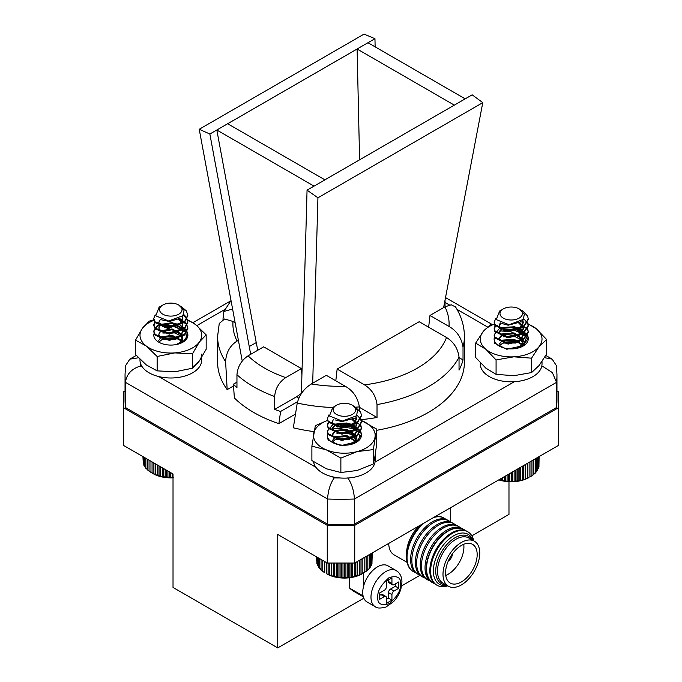 <?xml version="1.0" encoding="UTF-8"?>
<svg xmlns="http://www.w3.org/2000/svg" width="682" height="682" viewBox="0 0 682 682"><rect width="100%" height="100%" fill="white"/><g stroke="black" fill="none" stroke-linecap="round" stroke-linejoin="round"><path stroke-width="1.02" d="M387.947 565.804A20.895 12.063 120 0 0 367.061 577.859A20.895 12.063 120 0 0 367.061 601.984L375.305 606.75A20.895 12.063 -60 0 1 375.305 582.624A20.895 12.063 -60 0 1 396.199 570.561L387.947 565.804M386.438 603.331L386.438 597.782A2.916 1.679 120 0 0 385.833 596.443A2.916 1.679 120 0 0 384.375 596.588L379.567 599.367L379.567 593.016L384.375 590.237A2.916 1.679 120 0 0 386.438 586.673L386.438 581.115L391.937 577.944L391.937 583.494A2.916 1.679 120 0 0 392.534 584.832A2.916 1.679 120 0 0 393.991 584.687L398.808 581.908L398.808 588.259L393.991 591.038A2.916 1.679 120 0 0 391.937 594.602L391.937 600.16L386.438 603.331M385.833 596.443L382.397 594.457A2.916 1.679 120 0 0 380.94 594.602L384.375 596.588M386.438 599.367L388.501 598.174L391.937 600.16M388.501 598.174L388.501 592.624L391.937 594.602M393.991 591.038L390.556 589.052A2.916 1.679 120 0 0 388.501 592.624M390.556 589.052L395.372 586.273L398.808 588.259M395.372 586.273L395.372 583.894M391.937 583.494L388.501 581.516A2.916 1.679 120 0 0 389.098 582.846L392.534 584.832M388.501 581.516L388.501 579.93M379.567 595.395L380.94 594.602M349.73 577.739L349.73 588.216A77.731 44.884 120 0 0 354.487 591.737L363.318 596.835M401.613 585.906L420.078 575.241M363.088 595.932L349.73 588.216M363.472 573.076L363.472 586.682M450.725 522.148L450.725 507.621M388.723 543.418A25.993 15.004 120 0 0 394.102 554.867L407.094 562.369M413.198 571.499A30.852 17.809 -60 0 1 412.968 571.371A30.852 17.809 -60 0 1 406.583 557.245L406.583 553.281A25.993 15.004 -60 0 1 419.251 525.796M434.63 516.913A30.852 17.809 -60 0 1 443.82 517.936A30.852 17.809 -60 0 1 444.042 518.064M406.583 557.245A30.852 17.809 -60 0 1 422.167 524.108M415.312 572.479A30.852 17.809 -60 0 1 413.42 571.627A30.852 17.809 -60 0 1 407.938 549.786A30.852 17.809 -60 0 1 424.383 522.83M433.309 517.672A30.852 17.809 -60 0 1 444.272 518.192A30.852 17.809 -60 0 1 445.951 519.403M420.121 575.258A30.852 17.809 -60 0 1 418.228 574.406L416.992 573.69A30.852 17.809 -60 0 1 412.26 548.967A30.852 17.809 -60 0 1 432.414 521.781A30.852 17.809 -60 0 1 447.844 520.255L449.08 520.971A30.852 17.809 -60 0 1 450.759 522.182M418.228 574.406A30.852 17.809 -60 0 1 418.228 538.78A30.852 17.809 -60 0 1 449.08 520.971M424.929 578.029A30.852 17.809 -60 0 1 423.036 577.185L421.8 576.469A30.852 17.809 -60 0 1 417.069 551.747A30.852 17.809 -60 0 1 437.222 524.56A30.852 17.809 -60 0 1 452.652 523.034L453.888 523.75A30.852 17.809 -60 0 1 455.567 524.952M423.036 577.185A30.852 17.809 -60 0 1 423.036 541.559A30.852 17.809 -60 0 1 453.888 523.75M429.737 580.808A30.852 17.809 -60 0 1 427.853 579.956L426.608 579.24A30.852 17.809 -60 0 1 421.877 554.526A30.852 17.809 -60 0 1 442.038 527.339A30.852 17.809 -60 0 1 457.46 525.805L458.696 526.521A30.852 17.809 -60 0 1 460.384 527.732M427.853 579.956A30.852 17.809 -60 0 1 427.844 544.338A30.852 17.809 -60 0 1 458.696 526.521M434.545 583.587A30.852 17.809 -60 0 1 432.661 582.735L431.416 582.019A30.852 17.809 -60 0 1 426.693 557.296A30.852 17.809 -60 0 1 446.846 530.11A30.852 17.809 -60 0 1 462.268 528.584L463.513 529.3A30.852 17.809 -60 0 1 465.192 530.511M432.661 582.735A30.852 17.809 -60 0 1 432.661 547.109A30.852 17.809 -60 0 1 463.513 529.3M447.759 585.847A30.852 17.809 -60 0 1 437.017 585.25L436.224 584.798A30.852 17.809 -60 0 1 431.501 560.075A30.852 17.809 -60 0 1 451.654 532.889A30.852 17.809 -60 0 1 467.076 531.363L467.869 531.815A30.852 17.809 -60 0 1 473.751 540.826M437.017 585.25A30.852 17.809 -60 0 1 437.017 549.632A30.852 17.809 -60 0 1 467.869 531.815M446.932 585.361A28.789 16.624 -60 0 1 439.336 550.971A28.789 16.624 -60 0 1 472.924 540.34M446.088 584.875A27.246 15.729 -60 0 1 436.275 565.514A27.246 15.729 -60 0 1 454.996 537.757A27.246 15.729 -60 0 1 472.08 539.854M448.381 586.205L442.882 583.033A25.993 15.004 -60 0 1 438.901 562.198A25.993 15.004 -60 0 1 455.883 539.3A25.993 15.004 -60 0 1 468.875 538.013L474.374 541.184A25.993 15.004 -60 0 1 478.355 562.011A25.993 15.004 -60 0 1 461.382 584.917A25.993 15.004 -60 0 1 448.381 586.205A25.993 15.004 -60 0 1 448.381 556.188A25.993 15.004 -60 0 1 474.374 541.184M461.382 581.942A22.353 12.907 120 0 0 475.976 562.249A22.353 12.907 120 0 0 472.549 544.338A22.353 12.907 120 0 0 450.205 557.245A22.353 12.907 120 0 0 450.205 583.05A22.353 12.907 120 0 0 461.382 581.942M445.755 575.446A22.353 12.907 120 0 0 448.117 574.287A22.353 12.907 120 0 0 463.743 544.287M448.304 560.996A6.206 3.581 120 0 0 452.498 553.716M125.045 390.957L123.502 391.843L123.502 407.717L327.258 525.353L354.742 525.353L558.498 407.717L558.498 391.843L556.955 390.957M471.85 535.83L508.977 514.399L508.977 481.705M354.742 525.353L354.742 563.034L558.498 445.397L558.498 407.717M354.742 563.034L327.258 563.034L327.258 525.353M327.258 563.034L277.736 534.449L277.736 647.9L173.023 587.449L173.023 473.99L123.502 445.397L123.502 407.717M363.813 598.208L277.736 647.9M301.393 393.54L307.053 190.142L314.027 186.118L216.825 130.006L209.86 134.03L249.237 346.55L256.296 342.569L249.237 346.55L250.686 354.333M332.501 407.521A123.408 71.243 180 0 1 297.241 403.062L293.328 427.81A123.408 71.243 0 0 0 313.976 431.612M376.745 430.291A123.408 71.243 0 0 0 464.408 362.099L464.408 336.448A123.408 71.243 180 0 1 463.027 347.044L463.027 359.943A123.408 71.243 180 0 1 459.037 370.13L459.037 357.232A123.408 71.243 180 0 1 377.018 404.588L377.018 417.486A123.408 71.243 180 0 1 359.371 419.797M359.371 410.18L359.371 406.898A123.408 71.243 180 0 1 355.714 407.18M217.592 362.099A123.408 71.243 0 0 0 227.174 389.618L225.614 361.707A123.408 71.243 180 0 1 217.592 336.448L217.592 362.099M222.963 319.295L223.867 311.478L231.028 300.574M345.356 386.31L326.32 375.322L311.342 383.966A108.106 62.412 0 0 0 345.356 386.31C353.114 390.735 357.786 397.597 359.371 406.898M199.229 129.273L209.851 134.022L374.947 38.703L364.077 34.1L199.229 129.273L238.402 340.292L237.046 341.077C229.928 345.638 226.117 352.517 225.614 361.707M235.128 322.68L232.988 321.435A108.106 62.412 0 0 0 237.046 341.077M297.241 403.062C299.441 394.852 304.138 388.484 311.342 383.966M217.592 336.448L219.254 323.464L224.625 318.98L232.988 321.435M445.048 300.063L445.048 306.772M428.654 327.19L429.984 315.468L444.954 306.832L451.237 304.803L455.516 306.917C461.347 316.133 464.314 325.97 464.408 336.448M429.984 315.468L449.012 326.456A108.106 62.412 0 0 0 444.954 306.832M335.808 380.795L337.138 369.073L419.166 321.716L446.522 337.513C453.735 341.963 457.912 348.536 459.037 357.232M337.138 369.073L364.503 384.87A108.106 62.412 0 0 0 446.522 337.513M463.027 347.044C461.45 337.752 456.778 330.889 449.012 326.456M377.018 404.588C375.901 395.927 371.733 389.354 364.503 384.87M285.767 377.598L301.367 368.595L263.67 346.831L248.069 355.834A108.106 62.412 0 0 0 285.767 377.598C279.083 382.116 275.375 388.425 274.65 396.515A123.408 71.243 180 0 1 236.952 374.75C237.686 366.643 241.394 360.343 248.069 355.834M295.494 414.059L278.87 423.658L280.6 411.468A123.408 71.243 180 0 1 274.65 409.413L274.65 396.515M236.952 374.75L236.952 387.649A123.408 71.243 180 0 1 233.389 384.213L234.378 397.964A123.408 71.243 0 0 0 278.87 423.658M233.517 385.961L227.174 389.618M256.296 342.569L257.719 350.267M301.367 368.595L301.913 374.887M256.219 342.526L216.825 130.006M227.694 123.732L324.896 179.843L454.314 105.13L357.112 49.01L227.694 123.732M375.134 46.862L374.955 38.712L367.982 42.736L465.184 98.856L472.149 94.824L307.062 190.15L317.931 197.806L482.779 102.632L472.149 94.824M359.593 159.81L357.112 49.01M556.538 407.529A215.955 124.687 0 0 0 556.955 399.78L556.955 374.589A215.955 124.687 180 0 1 556.538 382.338L556.538 407.529L354.427 524.219A215.955 124.687 0 0 1 327.573 524.219L125.462 407.529A215.964 124.687 0 0 1 125.045 399.78L125.045 374.589A215.964 124.687 180 0 0 125.462 382.338L125.462 407.529M332.202 476.709L334.214 477.869C330.301 483.564 328.085 490.614 327.573 499.028L327.573 524.219M542.565 366.302L552.352 372.577L556.538 382.338L354.427 499.028L354.427 524.219M312.697 383.182L317.931 197.806M482.779 102.632L443.607 307.599M238.402 340.292L242.246 361.042M232.596 309.048L223.867 311.478M359.371 407.299L377.018 417.486M459.037 357.632L463.027 359.943M236.952 382.159L233.389 384.213M297.523 401.698L280.6 411.468M301.393 393.437L296.465 396.813L298.784 398.152M296.465 396.813L274.65 409.413M138.472 357.786L129.836 359.133L125.514 365.757L125.045 374.589M556.955 374.589L556.478 365.757L552.164 359.133L544.483 357.675M140.347 362.884A200.661 115.846 0 0 0 140.458 366.012C131.558 368.817 126.554 374.265 125.462 382.338L327.573 499.028A215.955 124.687 180 0 0 354.427 499.028C353.907 490.614 351.699 483.564 347.786 477.869M354.742 406.702L360.608 412.013L361.451 415.372L357.087 422.687L340.898 426.787L328.23 421.263L327.394 418.518L328.903 414.912M360.718 418.535L361.451 421.672L357.087 428.978L340.898 433.079L328.23 427.563L327.394 424.818L328.519 421.681M360.718 424.826L361.451 427.972L357.087 435.278L340.898 439.378L328.23 433.854L327.394 431.109L332.646 424.826M333.191 424.579L347.939 423.292L353.199 424.809M353.225 424.818L360.608 430.905L361.451 434.272L357.087 441.578L340.898 445.678L328.23 440.154L327.394 437.409M361.443 415.764L357.087 423.471L340.898 427.571L328.23 422.047L327.411 418.918M356.967 415.082L360.608 419.098L361.451 422.456L357.087 429.771L340.898 433.871L328.23 428.347L327.394 425.602L328.835 422.081M352.355 418.961L360.608 425.398L361.451 428.756L357.087 436.071L340.898 440.163L328.23 434.647L327.394 431.902L328.835 428.381M337.172 424.144L348.817 424.247M352.219 425.21L360.608 431.697L361.451 435.048M336.908 414.647A11.244 6.496 0 0 0 352.585 414.281A11.244 6.496 0 0 0 352.372 405.227A11.244 6.496 0 0 0 351.938 404.989A11.244 6.496 0 0 0 336.473 405.227A11.244 6.496 0 0 0 336.908 414.647M352.372 405.227L357.615 410.547L356.464 415.807L342.253 421.092L329.449 415.96L332.782 407.35L334.291 406.711A12.02 6.939 180 0 1 335.919 405.543L336.473 405.227M353.191 418.518L341.938 421.595L335.16 419.907M355.731 416.625L356.439 419.311L353.361 424.69L341.938 427.887L332.995 424.306L332.398 421.672L333.489 419.225M351.801 419.225L355.851 423.147L356.439 425.611L353.361 430.981L341.938 434.187L332.995 430.598L332.398 428.756L335.476 424.86L346.908 423.752L355.851 429.447L356.439 431.902L353.361 437.281L341.938 440.487L332.995 436.898L332.398 435.048L335.476 431.16L346.908 430.052L355.851 435.738L356.439 438.202L352.986 443.854M334.265 438.219L335.476 437.452L346.908 436.352L355.467 441.365M355.987 416.37L356.439 418.526L353.361 423.897L341.938 427.103L332.995 423.513L332.398 421.672M352.534 418.876L355.851 422.363L356.439 424.818L353.361 430.197L341.938 433.402L332.995 429.813L332.398 427.964L335.476 424.076L346.908 422.968L355.851 428.654L356.439 431.118L353.361 436.497L341.938 439.694L332.995 436.113L332.398 434.264L335.476 430.368L346.908 429.268L355.851 434.954L356.439 437.418L353.361 442.797L349.96 444.673M332.398 440.563L335.476 436.668L346.908 435.568L355.697 440.973M364.162 557.595L364.162 572.667L362.168 573.826A25.098 14.492 180 0 1 326.669 573.826L333.677 576.418L341.682 577.654L349.96 577.398L360.019 574.798L366.115 571.414L366.115 556.469M322.765 560.442L322.765 571.448L324.726 572.701L324.726 561.576M321.052 559.453L321.052 570.084L323.004 571.448M319.585 558.609L319.585 568.626L321.495 570.101M318.4 557.919L318.4 567.092L320.233 568.677M317.488 557.399L317.488 565.489L318.4 566.375M316.883 557.049L316.883 563.835L317.488 564.517M316.567 560.476L316.567 556.862L316.883 562.556M371.971 562.505L372.278 552.914M371.366 564.474L371.971 563.801L371.971 553.093M370.471 566.333L371.366 565.446L371.366 553.434M369.286 568.089L370.471 567.049L370.471 553.954M367.385 570.067L369.286 568.592L369.286 554.637M365.876 571.414L367.828 570.05L367.828 555.48M362.176 573.792L362.176 558.746M361.997 573.801L361.997 558.848M360.019 574.798L360.019 559.99M359.636 574.79L359.636 560.212M357.7 575.676L357.7 561.329M357.112 575.634L357.112 561.67M355.228 576.401L355.228 562.761M354.444 576.324L354.444 563.034M352.637 576.981L352.637 563.034M351.673 576.844L351.673 563.034M349.96 577.398L349.96 563.034M348.817 577.202L348.817 563.034M347.223 577.645L347.223 563.034M345.919 577.381L345.919 563.034M344.453 577.731L344.453 563.034M342.995 577.381L342.995 563.034M341.682 577.654L341.682 563.034M340.088 577.202L340.088 563.034M338.945 577.407L338.945 563.034M337.232 576.861L337.232 563.034M336.269 576.989L336.269 563.034M334.461 576.341L334.461 563.034M333.677 576.418L333.677 563.034M331.793 575.651L331.793 563.034M331.205 575.693L331.205 563.034M329.261 574.815L329.261 563.034M328.877 574.824L328.877 563.034M326.9 573.826L326.9 562.829M326.721 573.818L326.721 562.727M181.318 306.644L186.374 310.898L187.823 315.272L184.524 321.725L168.94 326.738L155.206 321.972L153.757 318.417L155.232 314.862M183.688 314.453L186.374 317.198L187.823 321.572L184.524 328.025L168.94 333.029L155.206 328.264L153.757 324.717L154.891 321.58M179.596 318.417L186.374 323.498L187.823 327.872L184.524 334.316L168.94 339.329L155.206 334.564L153.757 331.009L157.056 325.843L159.008 324.717M159.562 324.47L172.64 322.927L179.562 324.709L186.374 329.79L187.823 334.171L184.524 340.616L178.701 343.958M187.806 315.664L184.524 322.509L168.94 327.522L155.206 322.757L153.774 318.818M183.381 315.007L186.374 317.983L187.823 322.356L184.524 328.809L168.94 333.822L155.206 329.056L153.757 325.502L155.206 321.972M178.744 318.869L186.374 324.282L187.823 328.656L184.524 335.109L168.94 340.113L155.206 335.348L153.757 331.802L157.056 326.627L159.912 325.109M163.51 324.052L172.64 323.72L186.374 330.582L187.823 334.947L186.757 338.741M164.14 314.845A11.244 6.496 0 0 0 179.323 313.839A11.244 6.496 0 0 0 178.744 305.025A11.244 6.496 0 0 0 177.439 304.377A11.244 6.496 0 0 0 162.836 305.025A11.244 6.496 0 0 0 164.14 314.845M178.744 305.025L184.063 310.387L182.904 315.681L168.625 320.992L155.743 315.826L159.102 307.181L161.677 305.689L160.074 307.105A12.02 6.939 180 0 1 162.29 305.34L162.836 305.025M179.366 318.545L169.477 321.495L161.617 319.849M182.12 316.55L182.81 319.21L180.483 323.95L169.477 327.795L159.784 324.743L158.77 322.356L160.415 319.398M178.19 319.133L181.796 322.296L182.81 325.51L180.483 330.25L169.477 334.095L159.784 331.034L158.77 327.863L161.097 324.402L172.094 322.654L181.796 327.812L182.81 331.017L180.483 335.757L169.477 339.602L159.784 336.55L158.77 334.163L161.097 330.702L172.094 328.954L181.796 334.103L182.81 337.317L180.483 342.057L176.433 344.529M160.637 325.519L172.094 323.447L181.796 328.596L182.81 331.802L180.483 336.541L169.477 340.386L159.784 337.334L158.77 334.947M160.637 331.81L172.094 329.738L181.796 334.896L182.81 338.102L180.483 342.841L179.323 343.762M160.637 338.11L172.094 336.038L181.796 341.188L182.333 342.168M182.375 316.295L182.81 318.426L180.483 323.166L169.477 327.01L159.784 323.95L158.77 322.356M178.914 318.784L181.796 321.512L182.81 324.717L180.483 329.457L169.477 333.302L159.784 330.25L158.77 327.863M158.77 340.463L161.097 336.993L172.094 335.254L181.796 340.403L182.495 341.784M173.023 477.809A25.098 14.492 180 0 1 153.041 473.615L150.986 472.43L157.44 475.448L162.495 476.761L173.441 477.451M149.043 460.145L149.043 471.177L151.02 472.421M147.338 459.157L147.338 469.804L149.29 471.168M145.888 458.321L145.888 468.346L147.789 469.821M144.712 457.648L144.712 466.803L145.888 467.835M143.817 457.128L143.817 465.192L144.712 466.07M143.229 456.787L143.229 463.547L143.817 464.212M142.93 456.616L143.229 462.243M172.128 477.178L172.128 473.47M170.671 477.528L170.671 472.635M169.213 477.17L169.213 471.791M167.908 477.443L167.908 471.032M166.306 476.991L166.306 470.111M165.172 477.178L165.172 469.455M163.45 476.633L163.45 468.466M162.495 476.761L162.495 467.912M160.679 476.104L160.679 466.863M159.912 476.181L159.912 466.42M158.019 475.414L158.019 465.329M157.44 475.448L157.44 464.996M155.496 474.561L155.496 463.871M155.121 474.57L155.121 463.658M153.143 473.564L153.143 462.515M152.973 473.555L152.973 462.413M150.986 472.43L150.986 461.262M521.491 310.353L523.264 311.282L527.672 316.218L528.26 319.014L523.264 326.763L506.82 330.361L494.774 324.453L494.194 322.16L495.729 318.528M527.527 322.177L528.26 325.305L523.264 333.063L506.82 336.652L494.774 330.753L494.194 328.468L495.32 325.323M527.527 328.468L528.26 331.605L523.264 339.355L506.82 342.952L494.774 337.053L494.194 334.76L499.454 328.468M500 328.221L515.635 327.104L520.008 328.451L527.672 335.109L528.26 337.905L523.264 345.655L506.82 349.252L494.774 343.344L494.194 341.051M528.243 319.406L523.264 327.548L506.82 331.145L494.774 325.237L494.211 322.56M523.75 318.699L527.672 323.302L528.26 326.098L523.264 333.848L506.82 337.445L494.774 331.537L494.194 329.244L495.635 325.723M519.147 322.603L527.672 329.602L528.26 332.398L523.264 340.148L506.82 343.737L494.774 337.837L494.194 335.544L495.635 332.023M504.007 327.778L515.652 327.897M519.019 328.852L527.672 335.894L528.26 337.905M503.273 318.102A11.244 6.496 0 0 0 519.181 318.102A11.244 6.496 0 0 0 519.181 308.92A11.244 6.496 0 0 0 503.273 308.92A11.244 6.496 0 0 0 503.273 318.102M519.181 308.92L524.381 314.214L523.23 319.457L509.053 324.734L496.283 319.611L499.616 311.035L501.458 310.097A12.02 6.939 180 0 1 502.728 309.236L503.273 308.92M520.102 322.083L508.116 325.203L501.926 323.524M522.531 320.259L523.247 322.953L519.727 328.656L508.116 331.503L499.616 327.641L499.207 326.098L500.878 323.123M518.601 322.859L522.838 327.198L523.247 329.253L519.727 334.947L508.116 337.795L499.616 333.941L499.207 332.398L502.728 328.289L514.339 327.539L522.838 333.498L523.247 335.544L519.727 341.247L508.116 344.095L499.616 340.233L499.207 338.69L502.728 334.581L514.339 333.839L522.838 339.789L523.247 341.835L519.675 347.581M501.074 341.861L502.728 340.881L514.339 340.13L522.267 345.007M522.787 319.994L523.247 322.16L519.727 327.863L508.116 330.71L499.616 326.857L499.207 325.314L500.307 322.859M519.326 322.509L522.838 326.414L523.247 328.46L519.727 334.163L508.116 337.01L499.616 333.148L499.207 331.605L502.728 327.496L514.339 326.755L522.838 332.705L523.247 334.751L519.727 340.463L508.116 343.31L499.616 339.448L499.207 337.905L502.728 333.796L514.339 333.046L522.838 339.005L523.247 341.06L519.727 346.754L516.547 348.391M499.207 344.205L502.728 340.096L514.339 339.346L522.506 344.615M499.071 479.71L507.084 481.245L515.37 481.245L523.256 479.761L528.976 477.519A25.098 14.492 180 0 1 498.806 479.864M538.959 465.201L539.112 456.59M538.507 467.221L538.959 466.676L538.959 456.676M537.748 469.131L538.507 468.346L538.507 456.94M536.708 470.938L537.748 469.975L537.748 457.375M534.833 473.078L536.708 471.543L536.708 457.98M533.443 474.467L535.379 473.044L535.379 458.747M531.815 475.763L533.793 474.459L533.793 459.668M529.965 461.876L529.965 476.948L531.951 475.772L531.951 460.725M529.888 476.957L529.888 461.919M527.902 478.022L527.902 463.061M527.621 478.022L527.621 463.231M525.66 478.96L525.66 464.357M525.174 478.943L525.174 464.638M523.256 479.761L523.256 465.746M522.574 479.702L522.574 466.138M520.724 480.418L520.724 467.213M519.846 480.307L519.846 467.716M518.081 480.912L518.081 468.73M517.024 480.742L517.024 469.344M515.37 481.245L515.37 470.299M514.143 481.006L514.143 471.006M512.617 481.407L512.617 471.893M511.227 481.1L511.227 472.694M509.838 481.407L509.838 473.496M508.312 481.006L508.312 474.374M507.084 481.245L507.084 475.081M505.43 480.742L505.43 476.036M504.373 480.912L504.373 476.65M502.608 480.307L502.608 477.664M501.73 480.418L501.73 478.176M499.88 479.702L499.88 479.241M175.189 339.235L163.654 339.133M175.189 332.935L162.836 333.021M185.785 332.245L184.379 330.847L173.1 326.277L162.836 326.721M164.157 327.155L178.352 331.784M178.454 331.878L181.421 336.038L174.294 332.68L162.776 332.995M176.587 338.954L172.435 337.803L163.544 338.383L158.991 341.989M182.103 342.62L182.861 339.832L181.421 336.038M175.538 339.346L172.435 338.596L162.989 339.372M182.853 340.224L180.398 335.749L174.294 332.68M182.256 342.535L186.399 337.778L185.888 332.424L173.1 325.493A17.033 9.829 180 0 1 186.979 332.091A17.033 9.829 180 0 1 182.887 342.193A17.033 9.829 180 0 1 158.804 342.193A17.033 9.829 180 0 1 154.234 333.072M187.584 319.756L195.359 324.427L206.169 334.845L199.323 342.091L192.469 353.83L174.805 352.901L157.141 356.473L146.323 346.055L135.513 340.13L142.368 328.392L149.222 321.145L153.97 319.781M192.469 353.83L192.469 368.229L199.323 360.983L206.169 349.244L206.169 334.845M192.469 368.229L174.805 371.792L157.141 370.863L157.141 356.473M157.141 370.863L146.323 364.947L135.513 354.521L135.513 340.13M154.141 320.267A30.852 17.809 0 0 0 142.368 328.392A30.852 17.809 0 0 0 146.323 346.055A30.852 17.809 180 0 0 174.805 352.901A30.852 17.809 0 0 0 199.323 342.091A30.852 17.809 0 0 0 195.359 324.427A30.852 17.809 0 0 0 187.703 320.327M162.614 326.627A17.033 9.829 180 0 1 173.1 325.493M348.511 439.66L341.52 439.08L337.061 439.609M348.511 433.368L341.52 432.78L337.019 433.317M358.63 432.021L354.222 428.969L341.52 426.48L337.019 427.017M330.463 429.677C338.511 427.034 345.945 428.663 352.756 434.545L344.231 432.541L336.891 433.275M349.687 439.268L342.347 437.997L334.538 440.018L332.569 442.166M355.799 442.627L356.175 438.978L352.756 434.545M348.536 439.66L342.347 438.782L337.027 439.617M356.319 440.674L356.175 439.762L351.307 434.468L344.231 432.541M355.637 442.737L359.883 437.273L358.11 431.356L351.136 427.051L341.52 425.696A17.033 9.829 180 0 1 359.457 430.896A17.033 9.829 180 0 1 356.362 442.345A17.033 9.829 180 0 1 332.27 442.345A17.033 9.829 180 0 1 327.795 433.019M327.769 420.359A30.852 17.809 0 0 0 313.609 433.667A30.852 17.809 0 0 0 326.38 449.881A30.852 17.809 180 0 0 357.087 451.612A30.852 17.809 0 0 0 375.023 437.119A30.852 17.809 0 0 0 362.253 420.905A30.852 17.809 0 0 0 361.358 420.547L376.745 429.131L373.301 449.6L357.087 451.612L340.872 458.116L326.38 449.881L311.887 446.156L315.331 425.687L327.616 420.359M353.728 418.202L356.422 418.884M373.301 449.6L373.301 463.999L375.023 456.011L376.745 443.522L376.745 429.131M373.301 463.999L357.087 470.503L340.872 472.507L340.872 458.116M340.872 472.507L326.38 468.773L311.887 460.546L311.887 446.156M336.252 426.736A17.033 9.829 180 0 1 341.52 425.696M515.515 343.029L503.981 342.918M515.515 336.729L503.307 336.772M526.189 336.132L525.114 335.007L514.126 330.173L503.307 330.472M501.398 331.009L510.596 331.58L518.814 335.527M518.976 335.672L521.969 340.13L515.089 336.601L503.214 336.729M516.905 342.739L513.256 341.682L504.271 342.04L499.309 345.765M522.378 346.465L523.179 343.617L521.969 340.13M515.848 343.131L513.256 342.466L503.427 343.114M523.162 344.009L521.005 339.815L515.089 336.601M522.582 346.362L526.692 337.189L516.555 329.9M520.571 321.802L523.188 322.168M526.24 322.688L536.444 328.86L546.649 339.542L539.104 346.609L531.568 358.178L513.827 356.814L496.078 359.951L485.874 349.278L475.669 343.097L483.206 331.529L490.742 324.462M531.568 358.178L531.568 372.568L539.104 365.501L546.649 353.932L546.649 339.542M531.568 372.568L513.827 375.705L496.078 374.341L496.078 359.951M496.078 374.341L485.874 368.169L475.669 357.487L475.669 343.097M494.586 324.044A30.852 17.809 0 0 0 483.206 331.529A30.852 17.809 0 0 0 485.874 349.278A30.852 17.809 180 0 0 513.827 356.814A30.852 17.809 0 0 0 539.104 346.609A30.852 17.809 0 0 0 536.444 328.86A30.852 17.809 0 0 0 528.166 324.206M503.12 330.395A17.033 9.829 180 0 1 514.126 329.389M516.257 329.687A17.033 9.829 180 0 1 523.196 346.021A17.033 9.829 180 0 1 499.113 346.021A17.033 9.829 180 0 1 494.621 336.72M542.011 361.554L542.011 364.009A30.852 17.809 180 0 1 511.159 381.818A30.852 17.809 180 0 1 480.307 364.009L480.307 362.867M201.693 354.128A30.852 17.809 180 0 1 192.469 366.839M201.693 357.402L201.693 360.181A30.852 17.809 180 0 1 170.841 377.99A30.852 17.809 180 0 1 139.989 360.181L139.989 359.346M375.168 455.133L375.168 460.333A30.852 17.809 180 0 1 345.501 478.133A30.852 17.809 180 0 1 313.558 461.697M400.522 584.09C401.169 589.913 397.384 596.452 389.183 603.732C380.982 605.923 377.206 603.741 377.845 597.185C377.206 591.362 380.982 584.824 389.183 577.543C397.384 575.352 401.169 577.535 400.522 584.09M434.11 583.187A30.605 17.672 -60 0 1 427.887 559.138A30.605 17.672 -60 0 1 448.185 531.09A30.605 17.672 -60 0 1 464.621 530.34M140.458 366.012L142.47 367.172M158.727 376.558L315.945 467.323M334.214 477.869A200.653 115.846 0 0 0 339.636 477.937M375.006 462.157L514.322 381.724M487.511 326.976L456.974 309.347M449.455 305.007L445.048 302.467M225.026 309.347L196.859 325.612M375.305 606.75C376.95 608.335 380.505 608.438 385.969 607.04L393.54 601.669C397.009 597.969 399.473 593.698 400.922 588.847L401.945 582.113C401.954 577.969 400.709 574.628 398.194 572.07L396.199 570.561M444.272 518.192L443.82 517.936M413.42 571.627L412.968 571.371M230.823 300.83L192.921 322.705M136.289 355.407L129.836 359.133M552.164 359.133L545.788 355.45M512.557 336.26L512.037 335.962M491.662 324.206L445.525 297.565M361.451 435.056L361.451 434.264M361.451 428.756L361.451 427.964M361.451 422.456L361.451 421.672M361.451 416.156L361.451 415.372M327.394 431.902L327.394 431.118M327.394 425.602L327.394 424.818M327.394 419.311L327.394 418.518M332.398 427.964L332.398 428.756M332.398 434.264L332.398 435.048M356.439 418.518L356.439 419.311M356.439 424.818L356.439 425.602M356.439 431.118L356.439 431.902M356.439 437.418L356.439 438.202M187.823 334.947L187.823 334.163M187.823 328.656L187.823 327.863M187.823 322.356L187.823 321.572M187.823 316.056L187.823 315.272M153.757 331.802L153.757 331.017M153.757 325.502L153.757 324.717M153.757 319.21L153.757 318.417M182.81 318.417L182.81 319.21M182.81 324.717L182.81 325.502M182.81 331.017L182.81 331.802M182.81 337.309L182.81 338.102M528.26 332.398L528.26 331.605M528.26 326.098L528.26 325.314M528.26 319.798L528.26 319.014M494.194 335.544L494.194 334.76M494.194 329.244L494.194 328.46M494.194 322.953L494.194 322.16M499.207 325.314L499.207 326.098M499.207 331.605L499.207 332.398M499.207 337.905L499.207 338.69M523.247 322.16L523.247 322.953M523.247 328.46L523.247 329.244M523.247 334.76L523.247 335.544M523.247 341.051L523.247 341.844"/></g></svg>

